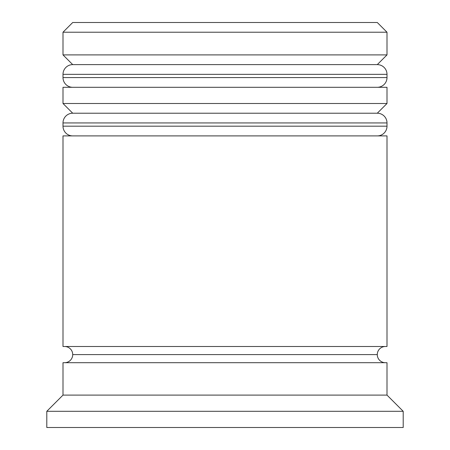 <?xml version="1.0" encoding="UTF-8"?>
<svg xmlns="http://www.w3.org/2000/svg" width="450" height="450" viewBox="0 0 450 450"><rect width="100%" height="100%" fill="white"/><g stroke="black" fill="none" stroke-linecap="round" stroke-linejoin="round"><path stroke-width="0.67" d="M377.28 64.62L72.72 64.62A9.72 9.72 0 0 0 63 74.34L387 74.34A9.72 9.72 0 0 0 377.28 64.62L72.72 64.62L377.28 64.62A9.72 9.72 0 0 1 387 74.34L63 74.34L63 77.58A9.72 9.72 0 0 0 72.72 87.3A9.72 9.72 0 0 1 63 77.58L387 77.58L63 77.58L63 74.34A9.72 9.72 0 0 1 72.72 64.62L63 54.9L72.72 64.62L377.28 64.62L387 54.9L63 54.9L387 54.9L387 32.22L377.28 22.5L72.72 22.5L63 32.22L387 32.22L63 32.22L63 54.9L63 32.22L72.72 22.5L377.28 22.5L387 32.22L387 54.9L377.28 64.62M377.28 87.3A9.72 9.72 0 0 0 387 77.58L387 74.34L387 77.58A9.72 9.72 0 0 1 377.28 87.3M377.28 113.22L72.72 113.22A9.72 9.72 0 0 0 63 122.94L387 122.94A9.72 9.72 0 0 0 377.28 113.22L72.72 113.22L377.28 113.22A9.72 9.72 0 0 1 387 122.94L63 122.94L63 126.18A9.72 9.72 0 0 0 72.72 135.9A9.72 9.72 0 0 1 63 126.18L387 126.18L63 126.18L63 122.94A9.72 9.72 0 0 1 72.72 113.22L63 103.5L72.72 113.22L377.28 113.22L387 103.5L63 103.5L387 103.5L387 87.3L63 87.3L63 103.5L63 87.3L387 87.3L387 103.5L377.28 113.22M377.28 135.9A9.72 9.72 0 0 0 387 126.18L387 122.94L387 126.18A9.72 9.72 0 0 1 377.28 135.9M64.62 362.7A8.1 8.1 0 0 0 72.72 354.6L377.28 354.6A8.1 8.1 0 0 0 385.38 362.7A8.1 8.1 0 0 1 377.28 354.6L72.72 354.6A8.1 8.1 0 0 1 64.62 362.7M403.2 411.3L387 395.1L63 395.1L46.8 411.3L403.2 411.3L46.8 411.3L46.8 427.5L403.2 427.5L403.2 411.3L403.2 427.5L46.8 427.5L46.8 411.3L63 395.1L387 395.1L387 362.7L63 362.7L63 395.1L63 362.7L387 362.7L387 395.1L403.2 411.3M387 346.5L387 135.9L63 135.9L63 346.5L387 346.5L63 346.5L63 135.9L387 135.9L387 346.5M64.62 346.5A8.1 8.1 0 0 1 72.72 354.6A8.1 8.1 0 0 0 64.62 346.5M385.38 346.5A8.1 8.1 0 0 0 377.28 354.6"/></g></svg>

